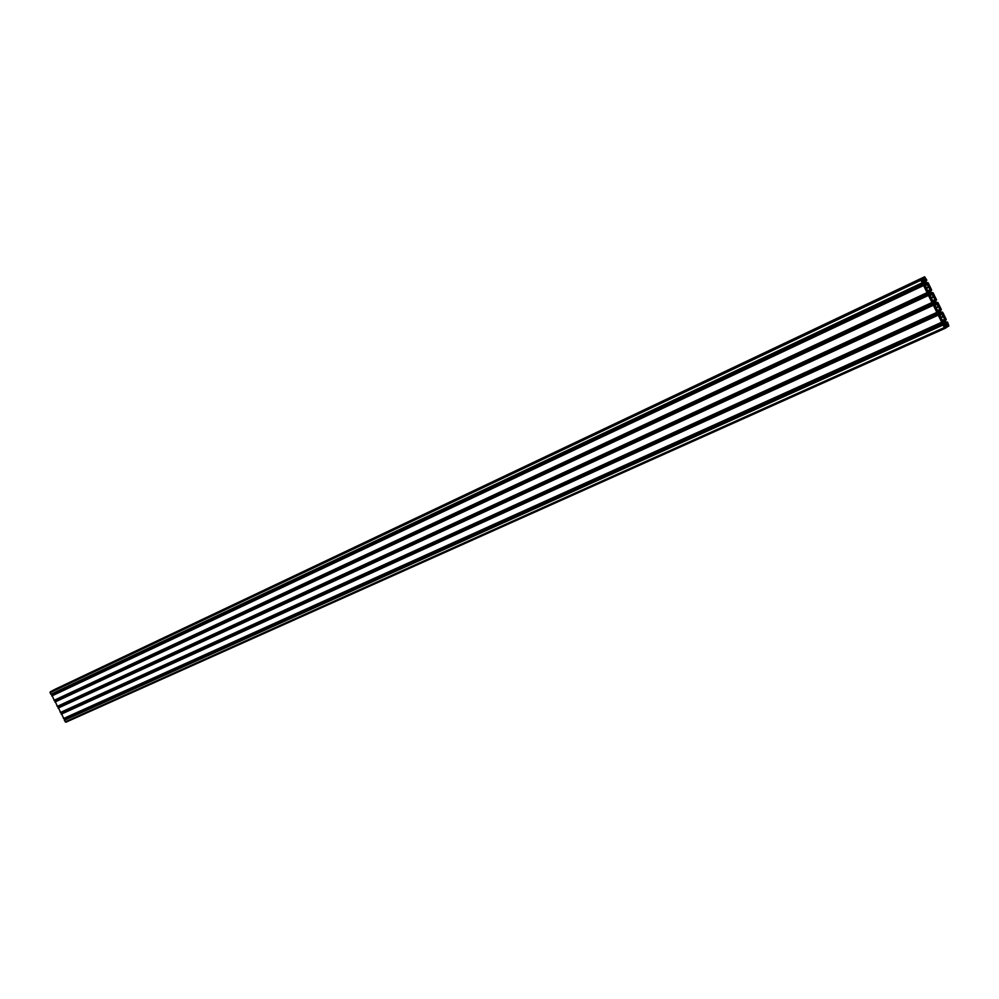 <?xml version="1.0" encoding="UTF-8"?>
<svg xmlns="http://www.w3.org/2000/svg" width="999" height="999" viewBox="0 0 999 999"><rect width="100%" height="100%" fill="white"/><g stroke="black" fill="none" stroke-linecap="round" stroke-linejoin="round"><path stroke-width="1.5" d="M925.611 283.641L924.799 281.955L925.611 283.641M930.481 293.494L929.669 291.808L930.481 293.494M935.351 303.346L934.54 301.661L935.351 303.346M940.209 313.187L939.41 311.501L940.209 313.187M945.079 323.027L944.267 321.341L945.079 323.027M944.979 318.793L945.991 320.03L946.215 319.393L942.731 312.325L942.532 313.823L940.371 311.251L940.121 308.966L941.133 310.202L941.37 309.578L937.874 302.497L937.674 303.996L935.514 301.411L935.264 299.138L936.275 300.374L936.513 299.75L933.016 292.67L932.816 294.156L930.656 291.571L930.406 289.298L931.418 290.534L931.655 289.922L928.158 282.842L927.946 284.328L925.786 281.73L925.598 279.358L926.56 280.694L926.797 280.082L924.612 276.798L923.401 277.497L924.674 278.796L924.537 280.769L922.414 280.107L922.127 278.246L920.928 278.946L920.953 280.195L922.227 282.767L922.439 281.281L924.612 283.878L924.799 286.251L923.838 284.915L923.588 285.527L927.109 292.632L927.309 291.146L929.482 293.743L929.669 296.116L928.708 294.78L928.471 295.404L931.98 302.51L932.192 301.011L934.352 303.596L934.602 305.881L933.59 304.645L933.353 305.269L936.862 312.375L937.062 310.864L939.222 313.449L939.41 315.846L938.461 314.498L938.223 315.135L941.732 322.24L941.932 320.716L944.092 323.301L944.28 325.699L943.331 324.363L943.093 325L944.367 327.56L945.266 328.271L946.465 327.51L945.204 326.236L945.878 323.876L947.414 324.825L947.701 326.71L948.875 325.961L947.576 322.14L947.477 323.664L945.791 322.215L944.979 318.793M64.698 719.779L943.331 324.363L64.348 720.267L65.946 722.19L945.229 328.284L65.946 722.19M65.185 718.056L65.734 719.305M942.069 322.502L63.761 718.693L942.069 322.502M61.551 713.711L938.461 314.498L61.538 713.711L63.761 718.693M62.025 711.975L62.587 713.236M937.199 312.637L60.627 712.624L937.199 312.637M58.392 707.642L933.59 304.645L58.392 707.642L60.614 712.624M58.866 705.906L59.441 707.167M932.329 302.784L57.467 706.555L932.329 302.784M55.245 701.585L928.708 294.78L55.245 701.573L57.467 706.555M55.719 699.837L56.294 701.086M927.447 292.907L54.321 700.486L927.447 292.907M52.098 695.504L923.838 284.915L52.085 695.504L54.308 700.486M52.56 693.756L53.147 695.017M922.577 283.042L51.161 694.417L922.577 283.042M51.561 691.121L922.127 278.246L51.548 691.121L50.037 692.707L51.161 694.417M923.913 278.684L922.789 279.208L923.913 278.684M54.321 689.647L52.86 690.496M926.56 280.694L925.598 281.156L926.56 280.694M927.809 282.567L926.535 283.167L927.809 282.567M931.418 290.534L930.456 290.984L931.418 290.534M931.393 292.994L932.417 292.557M941.133 310.202L940.171 310.639L941.133 310.202M942.382 312.063L941.083 312.65L942.382 312.063M945.941 322.465L946.99 322.04M928.583 290.921L929.557 290.347L929.47 286.975L926.51 284.49L925.711 285.102L925.786 288.486L928.583 290.921M933.453 300.786L934.415 300.2L934.327 296.815L931.38 294.343L930.581 294.967L930.668 298.351L933.453 300.786L934.352 300.374M938.323 310.627L939.285 310.04L939.185 306.643L936.25 304.183L935.451 304.82L935.539 308.216L938.323 310.627L939.222 310.214M944.08 320.055L944.043 316.471L941.108 314.023L940.309 314.66L940.409 318.069L943.181 320.479L944.08 320.055L943.168 320.467M65.172 721.84L944.367 327.56M64.348 720.267L943.093 325M64.423 719.929L943.081 324.513M943.368 324.35L944.292 323.938M65.647 718.905L944.092 323.301M65.285 718.206L943.531 322.165M942.307 322.015L943.143 321.628M63.461 718.568L941.732 322.24M61.201 714.198L938.223 315.135M61.276 713.86L938.211 314.66M938.523 314.498L939.422 314.086M62.5 712.836L939.222 313.449M62.138 712.137L938.66 312.312M937.449 312.163L938.286 311.788M60.315 712.499L936.862 312.375M58.054 708.129L933.353 305.269M58.117 707.791L933.341 304.795M933.665 304.645L934.552 304.233M59.353 706.78L934.352 303.596M58.991 706.081L933.79 302.46M932.579 302.322L933.416 301.935M57.168 706.43L931.98 302.51M54.895 702.06L928.471 295.404M54.97 701.723L928.458 294.93M928.795 294.792L929.682 294.38M56.206 700.711L929.482 293.743M55.844 700.012L928.92 292.607M927.709 292.457L928.546 292.07M54.008 700.361L927.109 292.632M51.748 695.991L923.588 285.527M51.811 695.654L923.588 285.052M923.938 284.927L924.812 284.515M53.047 694.642L924.612 283.878M52.685 693.943L924.05 282.742M922.839 282.605L923.675 282.205M50.862 694.28L922.227 282.767M50.037 692.707L920.953 280.195M50.237 691.832L920.928 278.946M923.825 281.119L924.537 280.769M923.526 280.981L924.712 280.419M922.289 279.92L924.674 278.796M922.701 278.958L923.675 278.496M922.427 278.434L923.413 277.972M52.959 690.371L923.401 277.497M54.271 689.66L924.587 276.81M925.561 280.881L926.335 280.519M926.747 283.416L927.572 283.029M926.548 283.192L927.559 282.717M930.431 290.709L931.193 290.359M931.605 293.244L932.429 292.869M935.314 300.811L936.275 300.374L935.314 300.811M935.289 300.549L936.051 300.187M936.45 303.084L937.287 302.697M936.263 302.859L937.274 302.385M940.146 310.364L940.908 310.027M941.308 312.912L942.144 312.525M941.108 312.675L942.132 312.212M945.029 320.454L945.978 320.03L945.029 320.454M945.004 320.192L945.753 319.842M946.153 322.727L947.002 322.352M946.515 327.247L947.689 326.723L946.515 327.247M946.378 326.885L947.364 326.448M946.09 326.373L947.102 325.924M945.266 326.423L947.089 325.599M945.229 326.348L947.527 325.324M945.166 325.836L947.414 324.825M945.204 324.363L946.203 323.913M943.044 320.367L944.142 319.88M940.434 314.448L941.27 314.061M940.396 317.495L943.78 315.946M940.409 318.119L944.043 316.471M935.501 304.645L936.413 304.22M935.526 307.68L938.935 306.119M935.551 308.316L939.185 306.643M938.198 310.539L939.285 310.04M930.606 294.817L931.543 294.38M930.656 297.877L934.077 296.291M930.693 298.501L934.327 296.815M933.341 300.699L934.415 300.2M925.736 284.977L926.685 284.528M925.786 288.062L929.207 286.451M925.836 288.686L929.47 286.975M928.483 290.846L929.557 290.347M928.608 290.946L929.495 290.534M54.296 689.66L924.612 276.798"/></g></svg>
